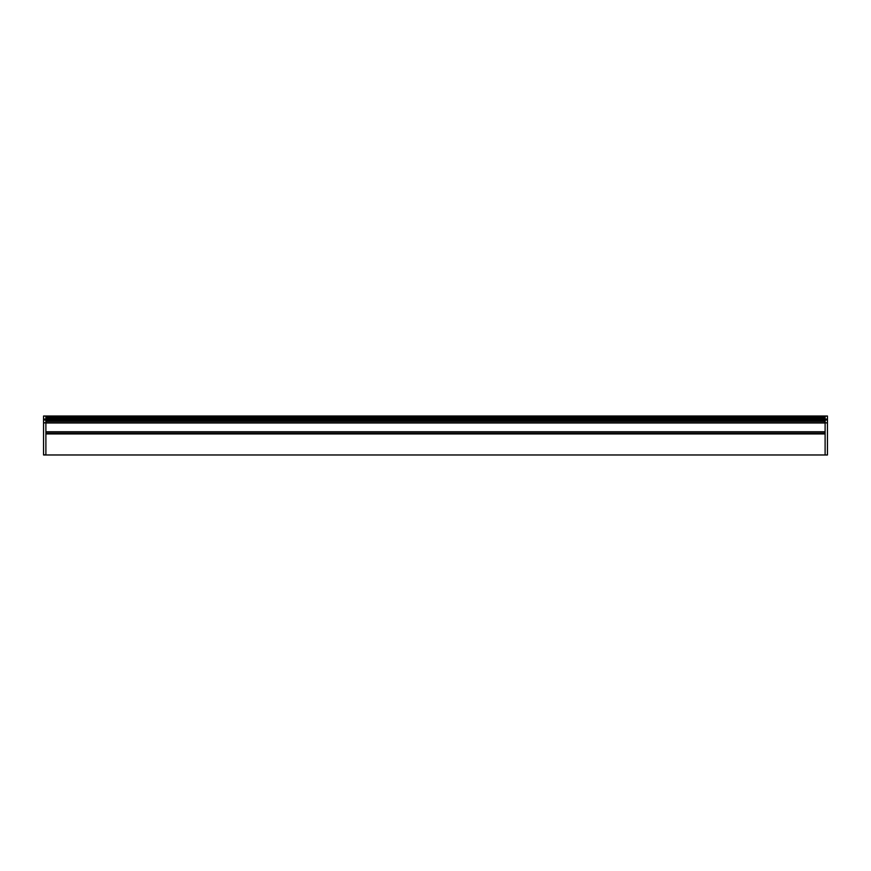 <?xml version="1.0" encoding="UTF-8"?>
<svg xmlns="http://www.w3.org/2000/svg" width="871" height="871" viewBox="0 0 871 871"><rect width="100%" height="100%" fill="white"/><g stroke="black" fill="none" stroke-linecap="round" stroke-linejoin="round"><path stroke-width="1.31" d="M45.891 417.579L825.109 417.579L825.109 416.915L45.891 416.915L45.891 418.026L825.109 418.026L825.109 419.125L45.891 419.125L45.891 418.026M825.109 419.8L827.45 419.8L827.45 419.125L43.55 419.103L45.891 419.103L45.891 419.789L825.109 419.789L825.109 419.125L827.45 419.103L827.45 416.022L43.55 416.022L43.55 419.789L45.891 420.225L825.109 420.225L825.109 431.755L825.109 422.968L45.891 422.968L45.891 431.755L825.109 431.755L825.109 454.978L45.891 454.978L45.891 433.943L825.109 433.943L825.109 454.978L827.45 454.978L43.55 454.978L45.891 454.673L45.891 422.751L825.109 422.751L827.45 422.968L827.45 454.673M827.45 419.789L825.109 420.225M45.891 421.324L45.891 422.751L45.891 421.324L825.109 421.324L825.109 422.751L827.45 422.968M825.109 421.324L45.891 420.889L45.891 420.225M827.45 416.153L825.109 416.153L825.109 416.828L825.109 416.022L45.891 416.153L45.891 416.828L825.109 416.828M43.55 416.153L45.891 416.022L45.891 416.828M827.45 419.8L827.45 422.751M43.55 419.789L45.891 419.8M43.55 419.8L43.55 422.751L45.891 422.751L43.55 422.968L43.55 454.673M45.891 433.159L825.109 433.159M45.891 418.679L825.109 418.679"/></g></svg>
